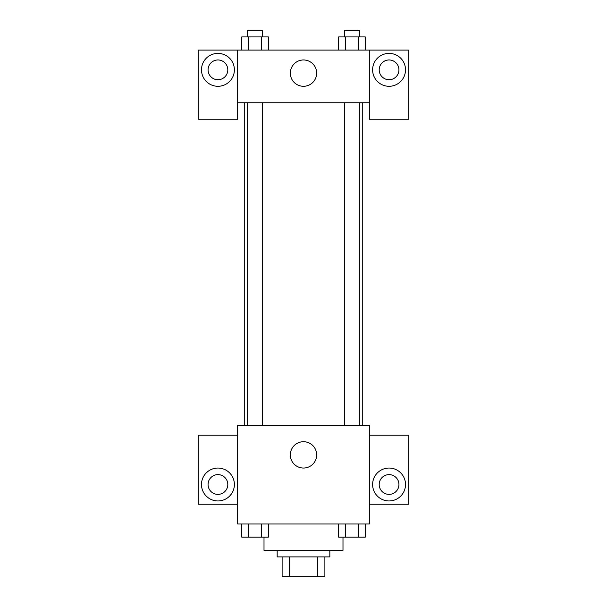 <?xml version="1.0" encoding="UTF-8"?>
<svg xmlns="http://www.w3.org/2000/svg" width="607" height="607" viewBox="0 0 607 607"><rect width="100%" height="100%" fill="white"/><g stroke="black" fill="none" stroke-linecap="round" stroke-linejoin="round"><path stroke-width="0.91" d="M317.355 556.907L317.355 576.65L282.111 576.65L282.111 556.907M317.355 576.65L324.889 576.65L324.889 556.907L324.889 576.65M329.829 550.321L329.829 556.907L277.171 556.907L277.171 550.321M289.645 556.907L289.645 576.65M264.007 537.157L264.007 550.321L342.993 550.321L342.993 537.157M369.322 523.993L237.678 523.993L237.678 425.264L369.322 425.264L369.322 523.993M217.936 500.957A16.457 16.457 0 0 1 203.686 476.275A16.457 16.457 0 0 1 232.185 476.275A16.457 16.457 0 0 1 217.936 500.957M237.678 504.25L198.185 504.25L198.185 435.136L237.678 435.136M208.064 484.5A9.871 9.871 0 0 1 217.936 474.628A9.871 9.871 0 0 1 227.807 484.5A9.871 9.871 0 0 1 217.936 494.379A9.871 9.871 0 0 1 208.064 484.5M303.5 468.05A13.164 13.164 0 0 1 292.096 448.3A13.164 13.164 0 0 1 314.904 448.3A13.164 13.164 0 0 1 303.5 468.05M389.064 500.957A16.457 16.457 0 0 1 374.815 476.275A16.457 16.457 0 0 1 403.314 476.275A16.457 16.457 0 0 1 389.064 500.957M369.322 504.25L408.815 504.25L408.815 435.136L369.322 435.136M379.193 484.5A9.871 9.871 0 0 1 389.064 474.628A9.871 9.871 0 0 1 398.936 484.5A9.871 9.871 0 0 1 389.064 494.379A9.871 9.871 0 0 1 379.193 484.5M362.736 102.75L362.736 425.264M344.548 425.264L344.548 102.75M262.452 102.75L262.452 425.264M369.322 102.75L369.322 119.207L408.815 119.207L408.815 50.093L369.322 50.093L369.322 102.75L237.678 102.75L237.678 119.207L198.185 119.207L198.185 50.093L237.678 50.093L237.678 102.75M227.807 69.843A9.871 9.871 0 0 1 217.936 79.714A9.871 9.871 0 0 1 208.064 69.843A9.871 9.871 0 0 1 217.936 59.972A9.871 9.871 0 0 1 227.807 69.843M217.936 86.293A16.457 16.457 0 0 1 203.686 61.611A16.457 16.457 0 0 1 232.185 61.611A16.457 16.457 0 0 1 217.936 86.293M398.936 69.843A9.871 9.871 0 0 1 384.132 78.394A9.871 9.871 0 0 1 384.132 61.292A9.871 9.871 0 0 1 398.936 69.843M389.064 86.293A16.457 16.457 0 0 1 374.815 61.611A16.457 16.457 0 0 1 403.314 61.611A16.457 16.457 0 0 1 389.064 86.293M369.322 50.093L237.678 50.093M290.336 73.136A13.164 13.164 0 0 1 310.078 61.732A13.164 13.164 0 0 1 310.078 84.532A13.164 13.164 0 0 1 290.336 73.136M365.239 50.093L365.239 36.928L338.645 36.928L338.645 50.093M358.593 36.928L358.593 50.093M345.292 36.928L345.292 50.093M344.548 36.928L344.548 30.35L359.344 30.35L359.344 36.928M268.355 50.093L268.355 36.928L241.761 36.928L241.761 50.093M261.708 36.928L261.708 50.093M248.407 36.928L248.407 50.093M247.656 36.928L247.656 30.35L262.452 30.35L262.452 36.928M365.239 523.993L365.239 537.157L338.645 537.157L338.645 523.993M358.593 523.993L358.593 537.157M345.292 523.993L345.292 537.157M359.344 537.157L344.548 537.157M268.355 523.993L268.355 537.157L241.761 537.157L241.761 523.993M261.708 523.993L261.708 537.157M248.407 523.993L248.407 537.157M262.452 537.157L247.656 537.157M244.264 102.75L244.264 425.264M359.344 425.264L359.344 102.75M247.656 102.75L247.656 425.264"/></g></svg>
